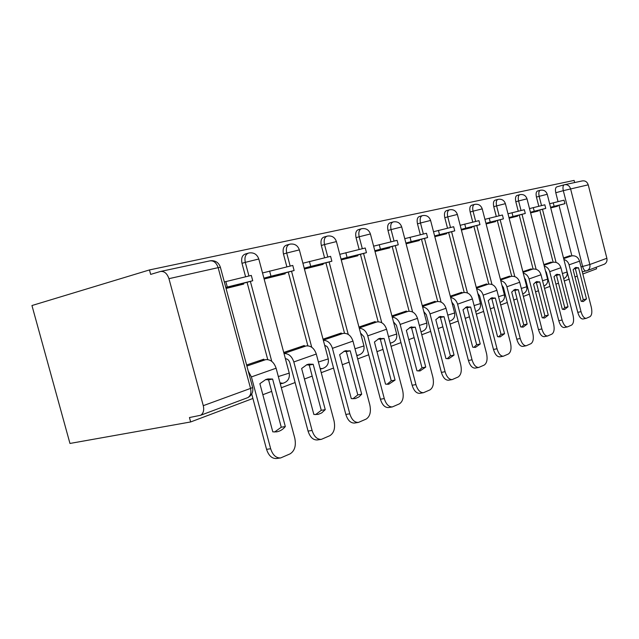 <?xml version="1.0" encoding="UTF-8"?>
<svg xmlns="http://www.w3.org/2000/svg" width="639" height="639" viewBox="0 0 639 639"><rect width="100%" height="100%" fill="white"/><g stroke="black" fill="none" stroke-linecap="round" stroke-linejoin="round"><path stroke-width="0.96" d="M574.653 182.554L574.11 180.414L149.454 269.938L31.95 305.538L69.963 443.45L190.646 421.956L252.916 398.464M571.881 255.848L558.973 205.263M558.039 201.612L555.778 192.738L563.31 190.662C562.624 187.371 562.959 185.406 564.317 184.775C567.352 184.272 569.437 185.614 570.563 188.785L589.837 264.506L606.874 258.284C607.369 260.92 606.555 262.885 604.422 264.171L603.464 264.53M262.837 394.718L271.671 391.387M281.32 387.745L295.114 382.537M304.428 379.031L312.175 376.107M321.241 372.681L333.55 368.04M342.312 364.733L349.134 362.161M357.68 358.934L368.695 354.781M376.97 351.658L382.985 349.389M391.068 346.338L400.965 342.608M408.8 339.652L414.12 337.648M421.772 334.756L430.686 331.393M438.122 328.59L442.835 326.809M450.112 324.069L458.163 321.026M465.24 318.358L469.417 316.784M476.343 314.172L483.627 311.417M490.377 308.877L494.083 307.479M500.696 304.979L507.31 302.487M513.756 300.058L517.039 298.812M523.365 296.432L529.372 294.164M535.538 291.839L538.461 290.737M544.516 288.453L549.987 286.384M555.898 284.155L558.494 283.181M564.301 280.984L569.285 279.107M574.964 276.967L577.265 276.096M582.848 273.987L596.586 268.803L596.195 267.246M564.868 184.655L582.129 180.949C585.1 180.462 587.137 181.756 588.231 184.831L606.874 258.284M168.952 278.668L203.274 405.669L250.552 388.408L218.147 267.661L168.952 278.668C167.083 273.316 164.183 270.936 160.253 271.527L150.668 274.395L149.454 269.938M203.274 405.669C204.272 410.198 203.402 413.401 200.662 415.262L189.448 417.547L190.646 421.956M264.011 360.013L263.795 359.19L246.606 364.997M226.078 288.461L243.699 284.083L243.475 283.269M304.499 346.298L304.284 345.507L283.732 352.456M264.139 279.011L285.21 273.788L285.002 273.005M341.466 333.766L341.266 333.015L323.03 339.173M304.428 269.019L323.118 264.378L322.919 263.635M375.357 322.28L375.165 321.561L358.958 327.04M341.25 259.881L357.856 255.76L357.672 255.049M406.54 311.712L406.364 311.025L391.915 315.906M375.013 251.502L389.814 247.836L389.638 247.149M435.327 301.959L435.159 301.296L422.259 305.65M406.1 243.794L419.32 240.512L419.144 239.857M461.989 292.926L461.821 292.287L450.287 296.184M434.816 236.67L446.629 233.738L446.461 233.107M486.75 284.531L486.591 283.916L476.255 287.406M461.406 230.072L471.989 227.452L471.83 226.837M509.802 276.719L509.642 276.128L500.385 279.259M486.119 223.946L495.592 221.589L495.441 220.998M531.321 269.434L531.169 268.859L522.862 271.663M509.131 218.234L517.63 216.126L517.486 215.551M551.449 262.613L551.305 262.054L543.853 264.57M530.61 212.907L538.238 211.014L538.102 210.455M553.11 262.222L539.747 210.015M538.789 206.245L536.441 197.084L539.156 196.333C538.453 192.866 538.853 190.837 540.37 190.238C543.781 189.711 546.073 191.061 547.24 194.28L539.156 196.333L541.529 205.59M533.094 269.027L519.243 215.079M518.245 211.189L515.817 201.724L518.588 200.958C517.862 197.371 518.309 195.262 519.93 194.639C523.445 194.096 525.801 195.494 527.007 198.825L518.588 200.958L521.041 210.519M511.703 276.296L497.326 220.495M496.295 216.469L493.771 206.685L496.607 205.894C495.848 202.18 496.343 199.999 498.085 199.344C501.711 198.785 504.139 200.231 505.385 203.673L496.607 205.894L499.147 215.782M488.787 284.091L473.85 226.294M472.772 222.132L470.152 211.988L473.044 211.189C472.269 207.34 472.82 205.071 474.689 204.376C478.427 203.809 480.935 205.303 482.229 208.865L473.044 211.189L475.688 221.429M464.194 292.462L448.634 232.516M447.516 228.211L444.792 217.699L447.739 216.869C446.941 212.875 447.548 210.511 449.568 209.784C453.426 209.201 456.03 210.758 457.364 214.448L447.739 216.869L450.495 227.492M437.707 301.472L421.484 239.226M420.326 234.753L417.483 223.842L420.494 222.995C419.663 218.842 420.342 216.373 422.523 215.607C426.517 215.008 429.208 216.621 430.598 220.447L420.494 222.995L423.361 234.018M409.12 311.217L392.17 246.462M390.956 241.814L387.985 230.471L391.06 229.609C390.205 225.279 390.964 222.707 393.328 221.893C397.466 221.278 400.262 222.955 401.699 226.933L391.06 229.609L394.055 241.071M378.16 321.776L360.42 254.306M359.15 249.466L356.043 237.652L359.174 236.773C358.287 232.253 359.134 229.561 361.706 228.698C366.011 228.067 368.911 229.816 370.412 233.954L359.174 236.773L362.313 248.707M344.533 333.262L325.914 262.821M324.58 257.789L321.321 245.464L324.516 244.553C323.598 239.841 324.548 237.013 327.36 236.087C331.841 235.44 334.86 237.269 336.418 241.582L324.516 244.553L327.807 257.014M307.862 345.811L288.277 272.118M286.879 266.854L283.452 253.979L286.703 253.052C285.753 248.108 286.823 245.144 289.898 244.146C294.579 243.483 297.734 245.4 299.364 249.897L286.703 253.052L290.162 266.064M267.733 359.573L247.061 282.294M245.592 276.791L241.989 263.308L245.288 262.357C244.306 257.166 245.512 254.042 248.898 252.972C253.795 252.285 257.094 254.298 258.795 259.003L245.288 262.357L248.938 275.984M570.323 256.215L570.18 255.672L563.494 257.932M550.722 207.915L557.559 206.221L557.424 205.678M540.083 190.318L537.655 190.997C536.137 191.596 535.73 193.625 536.441 197.084M519.611 194.727L517.167 195.414C515.537 196.037 515.09 198.146 515.817 201.724M497.733 199.44L495.265 200.135C493.516 200.79 493.02 202.97 493.771 206.685M474.29 204.488L471.806 205.191C469.929 205.886 469.377 208.146 470.152 211.988M449.121 209.911L446.629 210.614C444.608 211.349 443.993 213.706 444.792 217.699M422.02 215.75L419.519 216.461C417.339 217.228 416.66 219.688 417.483 223.842M392.753 222.052L390.269 222.763C387.897 223.586 387.138 226.15 387.985 230.471M361.059 228.882L358.591 229.593C356.011 230.463 355.164 233.147 356.043 237.652M326.617 236.302L324.181 237.005C321.361 237.932 320.411 240.751 321.321 245.464M289.044 244.402L286.663 245.088C283.58 246.087 282.51 249.05 283.452 253.979M247.9 253.268L245.608 253.939C242.213 255.009 241.007 258.132 241.989 263.308M575.779 270.281L575.084 268.412M564.197 184.807L556.809 186.868C555.443 187.507 555.099 189.463 555.778 192.738M265.8 379.518L259.881 383.68L272.797 431.86L276.607 431.86C279.97 431.309 282.869 429.536 285.313 426.556L272.605 379.047L268.14 378.927L265.8 379.518M225.966 288.037L252.732 280.745L251.303 275.417L224.329 281.959M252.732 280.745L227.292 287.031L225.823 281.543M225.799 287.43L227.292 287.031M251.718 394.007L266.567 449.345L270.664 448.738C272.733 455.096 276.064 458.163 280.657 457.939L290.074 453.874C294.715 450.918 296.28 445.655 294.771 438.09L276.104 368.208C273.971 362.129 270.505 359.278 265.704 359.653L256.782 361.554M270.664 448.738L251.399 376.922L248.228 371.035M265.616 379.59L268.58 379.846L281.264 427.219L274.61 432.012M280.657 457.939L276.567 458.514C271.966 458.746 268.636 455.687 266.567 449.345M281.264 427.219L285.313 426.556M268.58 379.846L272.605 379.047M306.984 364.637L301.624 368.495L313.861 414.471L318.102 414.399L321.673 412.93L325.251 409.647L313.198 364.286L309.02 364.118L306.984 364.637M264.051 278.7L294.116 270.529L292.766 265.441L262.525 272.965M294.116 270.529L270.984 276.24L269.586 271.016M263.915 278.165L270.984 276.24M285.401 358.711C287.502 358.838 288.988 360.196 289.842 362.776L308.054 431.077L312.08 430.446C314.045 436.565 317.136 439.536 321.353 439.352L329.86 435.678C334.069 432.954 335.459 427.978 334.013 420.766L316.289 354.03C314.252 348.231 310.881 345.531 306.169 345.931L297.407 347.832M312.08 430.446L293.82 361.954C291.879 356.266 288.604 353.455 284.012 353.527M306.552 364.797L309.244 365.085L321.273 410.318L315.578 414.639M321.353 439.352L317.343 439.951C313.118 440.135 310.019 437.18 308.054 431.077M321.273 410.318L325.251 409.647M309.244 365.085L313.198 364.286M344.525 351.067L339.644 354.669L351.282 398.616L355.26 398.6L358.982 396.907L361.69 394.207L350.22 350.819L344.525 351.067M304.34 268.676L331.873 261.207L330.587 256.343L302.894 263.228M331.873 261.207L310.746 266.423L309.42 261.431M304.212 268.196L310.746 266.423M324.66 345.308L327.04 346.506L328.542 349.15L345.843 414.447L349.789 413.792C351.658 419.687 354.541 422.555 358.431 422.419L366.147 419.08C369.989 416.556 371.219 411.843 369.829 404.942L352.968 341.09C351.019 335.539 347.736 332.983 343.111 333.406L334.509 335.299M349.789 413.792L332.44 348.327C330.698 343.127 327.663 340.451 323.334 340.291M343.918 351.314L346.346 351.626L357.792 394.894L352.88 398.808M358.431 422.419L354.493 423.042C350.595 423.178 347.72 420.318 345.843 414.447M357.792 394.894L361.69 394.207M346.346 351.626L350.22 350.819M378.887 338.646L374.43 342.017L385.517 384.119L388.744 384.247L395.062 380.077L384.127 338.486L378.887 338.646M341.146 259.514L366.459 252.669L365.236 248.004L339.78 254.33M366.459 252.669L347.089 257.453L345.835 252.677M341.034 259.091L347.089 257.453M360.556 333.087L363.926 336.689L380.413 399.223L384.271 398.568C386.06 404.247 388.752 407.027 392.346 406.923L399.383 403.872C402.905 401.532 403.992 397.059 402.658 390.445L386.571 329.229C384.702 323.917 381.507 321.481 376.978 321.92L368.543 323.797M384.271 398.568L367.752 335.866C366.179 331.09 363.351 328.542 359.262 328.214M378.136 338.958L380.333 339.285L391.244 380.764L386.994 384.327M392.346 406.923L388.496 407.562C384.894 407.666 382.194 404.886 380.413 399.223M391.244 380.764L395.062 380.077M380.333 339.285L384.127 338.486M410.462 327.232L406.372 330.395L416.955 370.796L420.015 370.955L425.742 367.082L415.294 327.152L410.462 327.232M374.917 251.119L398.257 244.817L397.091 240.344L373.615 246.175M398.257 244.817L380.437 249.218L379.239 244.633M374.813 250.736L380.437 249.218M393.488 321.904L396.412 325.251L412.147 385.253L415.925 384.59C417.634 390.07 420.158 392.769 423.497 392.697L429.927 389.902C433.17 387.721 434.145 383.456 432.851 377.114L417.483 318.326C415.685 313.23 412.57 310.905 408.137 311.353L399.87 313.214M415.925 384.59L400.158 324.436C398.728 320.019 396.084 317.591 392.234 317.136M409.599 327.607L411.58 327.943L422.004 367.776L418.313 371.019M423.497 392.697L419.719 393.336C416.38 393.416 413.856 390.717 412.147 385.253M422.004 367.776L425.742 367.082M411.58 327.943L415.294 327.152M439.568 316.712L435.806 319.692L445.934 358.527L448.834 358.711L454.049 355.092L444.049 316.696L439.568 316.712M405.997 243.395L427.603 237.572L426.477 233.267L404.767 238.666M427.603 237.572L411.149 241.638L409.998 237.237M405.909 243.052L411.149 241.638M423.817 311.632L426.333 314.715L441.389 372.377L445.087 371.706C446.725 377.002 449.097 379.63 452.196 379.582L458.107 377.01C461.094 374.973 461.965 370.9 460.719 364.805L445.998 308.262C444.273 303.365 441.237 301.145 436.9 301.6L428.801 303.437M445.087 371.706L430.007 313.909C428.697 309.811 426.229 307.487 422.595 306.944M438.626 317.136L440.407 317.487L450.391 355.787L447.164 358.751M452.196 379.582L448.506 380.229C445.399 380.277 443.027 377.665 441.389 372.377M450.391 355.787L454.049 355.092M440.407 317.487L444.049 316.696M466.486 306.984L463.011 309.795L472.724 347.177L475.472 347.392L480.24 343.998L470.647 307.024L466.486 306.984M434.712 236.27L454.752 230.871L453.674 226.725L433.53 231.725M454.752 230.871L439.512 234.633L438.418 230.399M434.624 235.951L439.512 234.633M451.845 302.159L453.986 304.971L468.419 360.476L472.037 359.805C473.611 364.933 475.839 367.481 478.739 367.457L484.186 365.085C486.95 363.168 487.725 359.278 486.519 353.415L472.397 298.948C470.735 294.228 467.78 292.103 463.531 292.574L455.599 294.387M472.037 359.805L457.58 304.172C456.382 300.362 454.065 298.149 450.639 297.526M465.488 307.447L467.085 307.798L476.654 344.693L473.834 347.408M478.739 367.457L475.12 368.112C472.221 368.136 469.984 365.596 468.419 360.476M476.654 344.693L480.24 343.998M467.085 307.798L470.647 307.024M491.455 297.958L488.244 300.618L497.565 336.657L500.177 336.889L504.546 333.702L495.337 298.046L491.455 297.958M461.302 229.665L479.953 224.648L478.923 220.655L460.176 225.303M479.953 224.648L465.799 228.147L464.745 224.065M461.23 229.377L465.799 228.147M477.804 293.397L479.625 295.945L493.476 349.445L497.022 348.774C498.532 353.734 500.641 356.219 503.34 356.211L508.38 354.014C510.944 352.217 511.639 348.495 510.473 342.831L496.902 290.298C495.297 285.753 492.413 283.716 488.26 284.187L480.488 285.976M497.022 348.774L483.148 295.154C482.038 291.592 479.865 289.475 476.622 288.804M490.417 298.469L491.846 298.812L501.04 334.389L498.572 336.889M503.34 356.211L499.81 356.866C497.094 356.874 494.985 354.397 493.476 349.445M501.04 334.389L504.546 333.702M491.846 298.812L495.337 298.046M514.683 289.563L511.703 292.087L520.665 326.872L523.141 327.128L527.167 324.117L518.301 289.691L514.683 289.563M486.007 223.53L503.404 218.857L502.414 215L484.929 219.337M503.404 218.857L490.233 222.116L489.21 218.179M485.944 223.267L490.233 222.116M501.934 285.266L503.452 287.558L516.775 339.189L520.242 338.518C521.696 343.335 523.684 345.747 526.224 345.755L530.889 343.718C533.277 342.025 533.9 338.446 532.774 332.991L519.715 282.254C518.165 277.861 515.354 275.904 511.288 276.375L503.676 278.141M520.242 338.518L506.903 286.775C505.872 283.436 503.828 281.408 500.76 280.705M513.604 290.106L514.89 290.449L523.732 324.804L521.568 327.104M526.224 345.755L522.766 346.41C520.218 346.394 518.221 343.99 516.775 339.189M523.732 324.804L527.167 324.117M514.89 290.449L518.301 289.691M536.337 281.735L533.565 284.139L542.199 317.751L544.556 318.022L548.27 315.179L539.731 281.895L536.337 281.735M509.019 217.819L525.282 213.458L524.331 209.728L507.981 213.785M525.282 213.458L512.989 216.493L512.007 212.691M508.956 217.579L512.989 216.493M524.419 277.709L525.665 279.73L538.485 329.628L541.88 328.965C543.286 333.63 545.171 335.978 547.551 336.01L551.896 334.109C554.117 332.512 554.684 329.069 553.582 323.797L541.001 274.746C539.5 270.505 536.752 268.62 532.774 269.091L525.322 270.832M541.88 328.965L529.036 278.963C528.086 275.824 526.153 273.883 523.245 273.157M535.242 282.31L536.385 282.646L544.907 315.866L542.998 317.974M544.316 336.625L544.164 336.657C541.776 336.633 539.883 334.293 538.485 329.628M544.907 315.866L548.27 315.179M536.385 282.646L539.731 281.895M556.577 274.419L553.997 276.711L562.32 309.228L564.564 309.516L567.999 306.824L559.764 274.61L556.577 274.419M530.506 212.491L545.746 208.41L544.819 204.799L529.507 208.594M545.746 208.41L534.236 211.245L533.293 207.571M530.45 212.268L534.236 211.245M545.418 270.672L546.409 272.43L558.774 320.698L562.096 320.035C563.446 324.572 565.243 326.856 567.48 326.896L571.53 325.123C573.606 323.614 574.11 320.307 573.047 315.203L560.906 267.717C559.452 263.611 556.777 261.798 552.879 262.27L545.578 263.987M562.096 320.035L549.716 271.671C548.821 268.707 547 266.854 544.244 266.104M555.467 275.026L556.489 275.353L564.716 307.503L563.031 309.444M564.317 327.519L564.165 327.543C561.921 327.503 560.123 325.227 558.774 320.698M564.716 307.503L567.999 306.824M556.489 275.353L559.764 274.61M575.539 267.565L573.127 269.754L581.163 301.249L583.303 301.544L586.49 298.988L578.535 267.781L575.539 267.565M550.61 207.507L564.924 203.673L564.029 200.175L549.652 203.737M564.924 203.673L554.133 206.341L553.222 202.779M550.562 207.292L554.133 206.341M565.076 264.115L577.776 312.335L581.027 311.68C582.329 316.081 584.038 318.318 586.147 318.366L589.933 316.712C591.874 315.275 592.329 312.088 591.291 307.143L579.565 261.135C578.151 257.158 575.539 255.408 571.729 255.88L564.572 257.573M581.027 311.68L569.069 264.842C568.239 262.046 566.513 260.265 563.894 259.498M574.421 268.204L575.324 268.516L583.271 299.659L581.794 301.456M583.048 318.981L582.904 319.013C580.787 318.957 579.078 316.736 577.776 312.335M583.271 299.659L586.49 298.988M575.324 268.516L578.535 267.781M475.791 311.425L475.648 311.473C479.41 310.171 481.007 307.543 480.448 303.581L474.114 305.57M449.848 321.097L449.449 321.201C453.498 319.939 455.232 317.192 454.649 312.966L447.787 315.123M421.844 331.545L420.973 331.689M391.308 342.919L390.181 342.975M358.335 355.212L356.69 355.18M322.375 368.623L320.115 368.431M283.021 383.288L280.018 382.857M581.019 266.83L582.624 266.463L563.31 190.662L588.231 184.831M556.058 262.405L542.471 209.288M536.121 269.267L522.023 214.337M514.81 276.615L500.161 219.728M491.982 284.491L476.75 225.511M467.476 292.966L451.589 231.725M441.094 302.103L424.504 238.411M412.61 311.984L395.253 245.632M381.763 322.719L363.559 253.451M348.255 334.429L329.109 261.958M311.728 347.241L291.536 271.232M271.751 361.347L250.376 281.384M258.819 259.091L289.243 373.112L278.332 376.547M289.179 372.88L289.243 373.112C289.93 378.432 287.742 381.842 282.67 383.36L280.273 383.823M299.379 249.969L328.27 358.918L318.414 362.025M328.222 358.727L328.27 358.918C328.941 363.974 326.864 367.233 322.048 368.687L320.275 369.038M336.433 241.646L363.942 345.947L354.996 348.766M363.903 345.787L363.942 345.947C364.589 350.771 362.617 353.878 358.024 355.284L356.778 355.532M370.428 234.01L396.675 334.045L388.512 336.617M396.635 333.917L396.675 334.045C397.298 338.654 395.413 341.625 391.02 342.983L390.229 343.143M401.707 226.981L426.812 323.086L419.336 325.435M426.78 322.975L426.812 323.086C427.411 327.495 425.606 330.355 421.397 331.665L420.989 331.745M430.606 220.487L454.625 312.87M480.424 303.501L457.364 214.448M482.229 208.897L504.411 294.867L498.556 296.696M504.395 294.795L504.411 294.867C504.962 298.549 503.508 301.065 500.033 302.407M505.393 203.697L526.744 286.743L521.312 288.445M526.728 286.687L526.744 286.743C527.279 290.186 525.937 292.59 522.726 293.956M527.007 198.841L547.591 279.163L542.543 280.737M547.575 279.107L547.591 279.163C548.11 282.382 546.88 284.682 543.909 286.064M567.097 272.022L562.392 273.532M160.956 271.375L209.664 260.912C213.546 260.321 216.365 262.573 218.147 267.661L220.407 267.326M586.267 270.952L586.051 271.008C584.645 270.952 583.503 269.434 582.624 266.463L589.837 264.506C590.356 267.222 589.525 269.243 587.353 270.561L586.267 270.952M200.662 415.262L247.884 397.594C251.814 395.349 253.403 391.979 252.637 387.482L250.552 388.408C251.478 392.713 250.592 395.781 247.884 397.594L246.646 398.057M210.527 260.744C215.447 260.353 218.722 262.517 220.375 267.222L252.565 387.202M265.704 359.653L246.886 366.035M276.104 368.208L251.399 376.922M306.169 345.931L283.996 353.455M316.289 354.03L293.82 361.954M343.111 333.406L323.286 340.132M352.968 341.09L332.44 348.327M376.978 321.92L359.198 327.951M386.571 329.229L367.752 335.866M408.137 311.353L392.146 316.776M417.483 318.326L400.158 324.436M436.9 301.6L422.475 306.496M445.998 308.262L430.007 313.909M463.531 292.574L450.495 296.991M472.397 298.948L457.58 304.172M488.26 284.187L476.462 288.189M496.902 290.298L483.148 295.154M511.288 276.375L500.585 280.01M519.715 282.254L506.903 286.775M532.774 269.091L523.053 272.39M541.001 274.746L529.036 278.963M552.879 262.27L544.037 265.273M560.906 267.717L549.716 271.671M571.729 255.88L563.67 258.611M579.565 261.135L569.069 264.842M547.24 194.28L567.105 272.062C567.608 275.089 566.474 277.294 563.71 278.676M582.297 271.855L587.353 270.561L604.422 264.171M267.054 379.143L268.14 378.927M307.982 364.326L309.02 364.118M345.324 350.819L346.306 350.611M379.534 338.438L380.453 338.247M410.989 327.064L411.843 326.88M439.999 316.577L440.798 316.401M466.845 306.864L467.588 306.704M491.75 297.862L492.437 297.71M514.93 289.483L515.569 289.339M536.544 281.663L537.135 281.535M547.551 336.01L544.164 336.657M556.753 274.363L557.304 274.235M567.48 326.896L564.165 327.543M575.691 267.517L576.194 267.398M586.147 318.366L582.904 319.013"/></g></svg>
